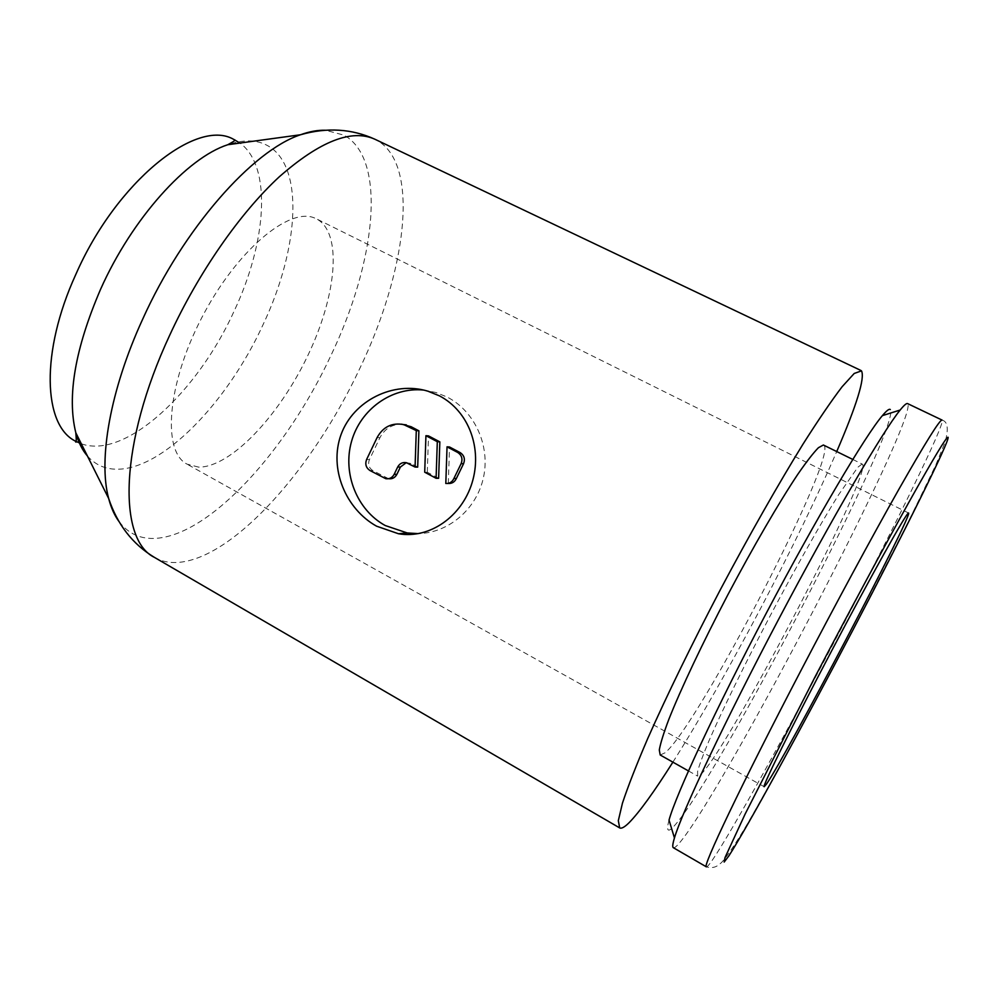 <?xml version="1.0" encoding="UTF-8"?>
<svg xmlns="http://www.w3.org/2000/svg" width="998" height="998" viewBox="0 0 998 998"><rect width="100%" height="100%" fill="white"/><g stroke="black" fill="none" stroke-linecap="round" stroke-linejoin="round"><path stroke-width="0.75" stroke-dasharray="4.99 3.74" d="M81.312 443.786C125.474 459.766 197.754 391.802 234.218 310.914C266.641 242.177 272.329 166.454 239.944 143.051M673.338 847.701C674.436 848.238 676.819 846.229 680.499 841.688C726.207 786.075 916.588 420.757 907.843 403.803L907.594 403.604M669.034 820.094C665.928 831.621 667.974 833.218 675.159 824.872C719.358 774.81 901.793 424.088 890.316 409.542M823.662 445.108C839.692 452.655 698.987 724.648 665.13 752.766L660.202 754.999M862.072 464.058L857.881 467.201L838.594 494.796C820.755 523.326 795.181 568.498 769.645 616.826C744.259 665.192 721.766 711.3 708.742 741.352C703.029 755.012 699.299 765.079 697.577 771.554L697.689 776.132L701.819 773.413C731.646 742.699 873.774 469.497 862.284 464.12L862.072 464.058M198.702 467.139L187.063 464.145C162.163 451.695 166.778 384.916 201.683 317.888C236.326 250.71 289.283 206.549 314.757 218.088L316.453 218.849C342.838 232.447 336.638 295.67 307.733 355.725C279.103 415.879 230.825 467.314 198.702 467.139M423.601 390.056L435.951 392.501L447.241 397.092C474.661 411.164 490.38 445.582 483.519 477.269C476.807 508.992 448.638 533.019 418.249 533.631M388.584 478.716L372.765 470.557C368.836 467.887 367.726 464.232 369.422 459.604L379.901 437.735C384.654 428.791 391.877 424.262 401.595 424.162M417.688 467.114L410.839 463.446L406.236 462.648L408.918 462.735M438.621 478.304L427.294 472.241L424.711 472.204M427.294 472.241L428.504 435.901M447.491 483.494L445.807 483.494M448.302 483.481L449.524 446.992M672.889 762.148C725.496 679.176 797.951 541.814 836.723 451.533M87.425 456.011C95.147 464.681 104.802 469.072 116.417 469.21C162.649 470.058 227.532 402.244 262.936 324.911C299.55 248.015 305.101 163.086 265.593 144.61C255.251 139.67 242.639 139.708 227.793 144.722M154.453 557.395C161.913 561.637 170.433 563.259 180.014 562.248C235.753 556.323 313.597 466.902 359.218 369.672C405.936 272.953 420.657 165.556 377.381 140.531L374.999 139.283M119.061 521.617C128.48 533.905 140.93 539.469 156.387 538.309C211.202 534.342 287.187 449.337 330.775 355.812C375.51 262.786 387.636 159.293 343.973 135.142L325.485 130.264M706.409 866.863C707.083 867.15 709.067 864.892 712.372 860.089C732.058 831.396 791.227 724.174 843.797 623.613C896.454 523.077 944.42 425.36 942.212 420.22L942.075 420.083C947.751 421.543 948.749 428.891 945.094 442.151L935.862 464.881L909.34 519.821L853.016 629.489C817.774 696.691 780.648 765.666 753.627 813.021C739.343 838.545 724.311 861.012 720.182 863.669C716.177 867.412 711.586 868.472 706.409 866.863M386.463 477.967L383.719 477.955M410.839 463.446L408.194 463.371M372.765 470.557L369.959 470.52M369.422 459.604L366.603 459.504M379.901 437.735L377.119 437.536M688.458 770.93L697.689 776.132M764.194 786.736L187.063 464.145M427.905 391.191L435.951 392.501M388.534 478.716L385.789 478.703M908.579 513.022L316.453 218.849M852.766 459.429L862.284 464.12"/><path stroke-width="1.5" d="M239.944 143.051L233.569 139.308C196.718 117.901 116.392 181.449 75.761 274.562C40.257 352.144 43.251 425.298 75.349 441.079L81.312 443.786M836.723 451.533C856.82 404.889 865.079 377.993 861.499 370.869L854.213 373.464L842.125 386.725C831.484 400.685 818.41 419.859 802.928 444.26C778.303 484.18 749.498 534.816 720.768 588.895C692.363 643.124 666.826 695.494 647.802 738.358C636.4 764.917 627.954 786.536 622.44 803.203L618.323 820.668L619.683 827.916C621.517 828.864 624.698 827.08 629.239 822.552C639.593 811.923 654.139 791.788 672.889 762.148M439.444 395.857C469.01 411.313 482.683 448.826 471.954 483.194C461.5 516.54 429.864 539.107 398.501 533.755L376.595 526.196C345.982 509.242 328.504 468.786 341.129 434.342C353.479 400.672 393.362 380.65 427.905 391.191L439.444 395.857M907.594 403.604C906.521 403.067 904.051 405.213 900.159 410.028C883.242 430.662 832.207 517.675 778.577 619.384C724.922 721.067 681.921 812.322 674.448 837.946C672.664 843.871 672.29 847.127 673.338 847.701L706.409 866.863C701.631 868.297 740.666 785.975 800.596 671.217C835.239 604.825 872.389 536.113 898.836 489.357C925.508 442.488 939.916 419.397 942.075 420.083L907.594 403.604M890.316 409.542C889.243 408.581 886.598 410.615 882.382 415.642C865.416 435.515 816.776 517.451 766.402 612.959C716.015 708.455 675.858 794.882 669.034 820.094L674.448 837.946M688.458 770.93L660.202 754.999L659.291 749.997C660.476 743.273 663.682 733.006 668.897 719.184C680.935 688.857 702.692 642.799 727.854 594.771C753.216 546.817 779.151 502.268 797.751 474.374C806.409 461.837 813.295 452.955 818.397 447.728L823.375 445.008L852.766 459.429M766.476 784.091L764.194 786.736C761.836 787.21 792.013 726.02 831.771 650.596C871.504 575.172 906.284 513.072 908.43 513.034L908.579 513.022C913.145 513.908 785.95 756.322 766.476 784.091M418.249 533.631L407.196 532.944L385.228 525.534C356.947 510.078 342.426 473.489 351.508 441.503C360.39 409.454 391.653 386.812 423.601 390.056M457.658 452.431C461.737 455.15 462.897 458.88 461.138 463.621L453.903 478.479C452.244 481.997 449.549 483.668 445.807 483.494L447.042 446.83L457.658 452.431L460.09 452.568C464.157 455.275 465.317 458.993 463.559 463.708L456.36 478.491L453.903 478.479M406.261 462.66C402.493 462.074 399.637 463.534 397.691 467.002L394.16 474.349C392.264 477.755 389.482 479.202 385.789 478.703L369.959 470.52C366.004 467.825 364.894 464.157 366.603 459.504L377.119 437.536C383.145 426.77 391.989 422.453 403.641 424.587L416.291 430.6L415.068 467.052L406.261 462.66L400.385 467.064L396.867 474.374C394.996 477.743 392.239 479.19 388.584 478.716M401.595 424.162L411.126 426.72L418.898 430.824L416.291 430.6M418.898 430.824L417.688 467.114L415.068 467.052M436.089 478.291L424.711 472.204L425.934 435.689L437.311 441.69L436.089 478.291L438.621 478.304L439.844 441.877L437.311 441.69M439.844 441.877L428.504 435.901L425.934 435.689M456.36 478.491C454.701 481.984 452.019 483.656 448.302 483.481L447.491 483.494M460.09 452.568L449.524 446.992L447.042 446.83M234.33 139.67C233.395 140.281 239.271 138.597 227.793 144.722L227.793 144.722C187.113 157.771 132.06 218.462 100.549 289.345C75.112 348.564 66.866 396.393 75.823 432.82L75.823 432.82C78.468 442.413 82.323 450.148 87.425 456.011M860.962 370.495L374.999 139.283C351.807 128.655 319.909 141.155 279.29 176.796C240.156 212.886 198.527 272.504 169.598 335.453C119.186 443.811 117.801 539.781 154.453 557.395L619.683 827.916M325.485 130.264C317.913 129.99 309.567 131.499 300.473 134.767C252.594 150.523 183.395 228.492 142.627 319.298C110.104 390.068 98.141 459.841 108.645 498.426L108.645 498.426C111.077 507.782 114.558 515.517 119.061 521.617M374.999 139.283C351.795 128.705 326.945 127.195 300.473 134.767L227.793 144.722M815.166 676.669L745.069 814.181L725.01 857.606L724.174 862.06L728.927 855.797C747.078 827.679 802.404 726.419 853.053 629.775C903.602 533.419 949.822 440.792 948.1 437.286C946.952 435.951 933.841 457.683 908.779 502.468C883.891 547.141 848.45 613.059 815.166 676.669M463.559 463.708L461.138 463.621M396.867 474.374L394.16 474.349M411.126 426.72L408.469 426.47M400.385 467.064L397.691 467.002M75.349 441.079C76.372 443.948 76.534 441.191 75.823 432.82L108.645 498.426C117.352 524.549 132.622 544.209 154.453 557.395M882.382 415.642L900.159 410.028M406.311 424.849L403.641 424.587M398.501 533.755L407.196 532.944"/></g></svg>
